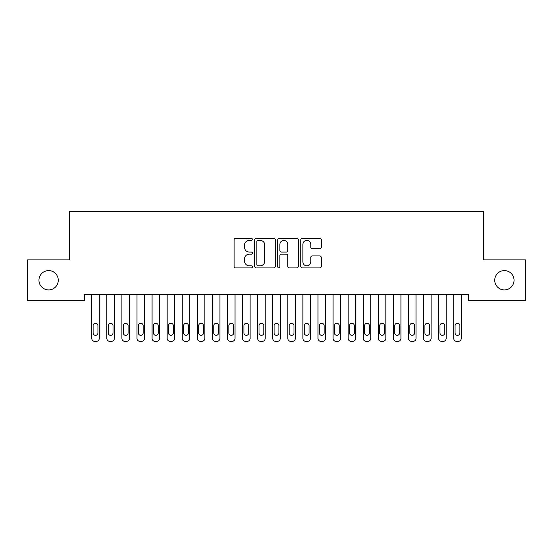 <?xml version="1.0" encoding="UTF-8"?>
<svg xmlns="http://www.w3.org/2000/svg" width="553" height="553" viewBox="0 0 553 553"><rect width="100%" height="100%" fill="white"/><g stroke="black" fill="none" stroke-linecap="round" stroke-linejoin="round"><path stroke-width="0.83" d="M252.368 239.338A1.037 1.037 0 0 0 251.332 238.302L235.606 238.302A1.479 1.479 0 0 0 234.126 239.788L234.126 266.428A1.479 1.479 0 0 0 235.606 267.915L251.332 267.915A1.037 1.037 0 0 0 252.368 266.878A1.037 1.037 0 0 0 251.332 265.841L249.299 265.841A4.735 4.735 0 0 1 244.557 261.099L244.557 258.88A4.735 4.735 0 0 1 249.299 254.145L251.332 254.145A1.037 1.037 0 0 0 252.368 253.108A1.037 1.037 0 0 0 251.332 252.071L249.299 252.071A4.735 4.735 0 0 1 244.557 247.336L244.557 245.117A4.735 4.735 0 0 1 249.299 240.375L251.332 240.375A1.037 1.037 0 0 0 252.368 239.338M494.735 280.253A9.65 9.65 0 0 0 504.384 289.91A9.65 9.65 0 0 0 514.041 280.253A9.65 9.65 0 0 0 504.384 270.604A9.65 9.65 0 0 0 494.735 280.253M38.959 280.253A9.65 9.65 0 0 0 48.616 289.91A9.65 9.65 0 0 0 58.265 280.253A9.65 9.65 0 0 0 48.616 270.604A9.65 9.65 0 0 0 38.959 280.253M319.765 248.739A1.479 1.479 0 0 0 321.245 247.26L321.245 239.788A1.479 1.479 0 0 0 319.765 238.302L302.297 238.302A1.479 1.479 0 0 0 300.818 239.788L300.818 266.428A1.479 1.479 0 0 0 302.297 267.915L319.765 267.915A1.479 1.479 0 0 0 321.245 266.428L321.245 257.401A1.479 1.479 0 0 0 319.765 255.921L312.286 255.921A1.479 1.479 0 0 0 310.807 257.401L310.807 261.88A3.961 3.961 0 0 1 306.846 265.841A3.961 3.961 0 0 1 302.885 261.88L302.885 244.336A3.961 3.961 0 0 1 306.846 240.375A3.961 3.961 0 0 1 310.807 244.336L310.807 247.26A1.479 1.479 0 0 0 312.286 248.739L319.765 248.739M468.495 294.583L84.505 294.583L84.505 300.618L27.65 300.618L27.65 259.896L69.429 259.896L69.429 211.633L483.571 211.633L483.571 259.896L525.35 259.896L525.35 300.618L468.495 300.618L468.495 294.583M275.207 239.788A1.479 1.479 0 0 0 273.721 238.302L256.253 238.302A1.479 1.479 0 0 0 254.774 239.788L254.774 266.428A1.479 1.479 0 0 0 256.253 267.915L273.721 267.915A1.479 1.479 0 0 0 275.207 266.428L275.207 239.788M279.279 238.302L296.747 238.302A1.479 1.479 0 0 1 298.226 239.788L298.226 266.428A1.479 1.479 0 0 1 296.747 267.915L289.267 267.915A1.479 1.479 0 0 1 287.788 266.428L287.788 255.624A1.479 1.479 0 0 0 286.309 254.145L281.346 254.145A1.479 1.479 0 0 0 279.866 255.624L279.866 266.878A1.037 1.037 0 0 1 278.83 267.915A1.037 1.037 0 0 1 277.793 266.878L277.793 239.788A1.479 1.479 0 0 1 279.279 238.302M257.885 240.375A1.037 1.037 0 0 0 256.848 241.412L256.848 264.804A1.037 1.037 0 0 0 257.885 265.841L260.028 265.841A4.735 4.735 0 0 0 264.769 261.099L264.769 245.117A4.735 4.735 0 0 0 260.028 240.375L257.885 240.375M287.788 244.412A3.961 3.961 0 0 0 283.827 240.451A3.961 3.961 0 0 0 279.866 244.412L279.866 250.592A1.479 1.479 0 0 0 281.346 252.071L286.309 252.071A1.479 1.479 0 0 0 287.788 250.592L287.788 244.412M99.291 294.583L99.291 338.353A3.014 3.014 0 0 1 96.27 341.367L94.763 341.367A3.014 3.014 0 0 1 91.75 338.353L91.75 294.583M97.929 332.92L97.929 325.682A2.412 2.412 0 0 0 95.517 323.27A2.412 2.412 0 0 0 93.104 325.682L93.104 332.92A2.412 2.412 0 0 0 95.517 335.332A2.412 2.412 0 0 0 97.929 332.92M114.367 294.583L114.367 338.353A3.014 3.014 0 0 1 111.353 341.367L109.847 341.367A3.014 3.014 0 0 1 106.833 338.353L106.833 294.583M113.012 332.92L113.012 325.682A2.412 2.412 0 0 0 110.6 323.27A2.412 2.412 0 0 0 108.188 325.682L108.188 332.92A2.412 2.412 0 0 0 110.6 335.332A2.412 2.412 0 0 0 113.012 332.92M129.45 294.583L129.45 338.353A3.014 3.014 0 0 1 126.437 341.367L124.93 341.367A3.014 3.014 0 0 1 121.909 338.353L121.909 294.583M128.096 332.92L128.096 325.682A2.412 2.412 0 0 0 125.683 323.27A2.412 2.412 0 0 0 123.271 325.682L123.271 332.92A2.412 2.412 0 0 0 125.683 335.332A2.412 2.412 0 0 0 128.096 332.92M144.533 294.583L144.533 338.353A3.014 3.014 0 0 1 141.52 341.367L140.013 341.367A3.014 3.014 0 0 1 136.992 338.353L136.992 294.583M143.179 332.92L143.179 325.682A2.412 2.412 0 0 0 140.766 323.27A2.412 2.412 0 0 0 138.354 325.682L138.354 332.92A2.412 2.412 0 0 0 140.766 335.332A2.412 2.412 0 0 0 143.179 332.92M159.617 294.583L159.617 338.353A3.014 3.014 0 0 1 156.603 341.367L155.089 341.367A3.014 3.014 0 0 1 152.075 338.353L152.075 294.583M158.262 332.92L158.262 325.682A2.412 2.412 0 0 0 155.842 323.27A2.412 2.412 0 0 0 153.43 325.682L153.43 332.92A2.412 2.412 0 0 0 155.842 335.332A2.412 2.412 0 0 0 158.262 332.92M174.7 294.583L174.7 338.353A3.014 3.014 0 0 1 171.679 341.367L170.172 341.367A3.014 3.014 0 0 1 167.158 338.353L167.158 294.583M173.338 332.92L173.338 325.682A2.412 2.412 0 0 0 170.925 323.27A2.412 2.412 0 0 0 168.513 325.682L168.513 332.92A2.412 2.412 0 0 0 170.925 335.332A2.412 2.412 0 0 0 173.338 332.92M189.783 294.583L189.783 338.353A3.014 3.014 0 0 1 186.762 341.367L185.255 341.367A3.014 3.014 0 0 1 182.241 338.353L182.241 294.583M188.421 332.92L188.421 325.682A2.412 2.412 0 0 0 186.008 323.27A2.412 2.412 0 0 0 183.596 325.682L183.596 332.92A2.412 2.412 0 0 0 186.008 335.332A2.412 2.412 0 0 0 188.421 332.92M204.859 294.583L204.859 338.353A3.014 3.014 0 0 1 201.845 341.367L200.338 341.367A3.014 3.014 0 0 1 197.317 338.353L197.317 294.583M203.504 332.92L203.504 325.682A2.412 2.412 0 0 0 201.092 323.27A2.412 2.412 0 0 0 198.679 325.682L198.679 332.92A2.412 2.412 0 0 0 201.092 335.332A2.412 2.412 0 0 0 203.504 332.92M219.942 294.583L219.942 338.353A3.014 3.014 0 0 1 216.928 341.367L215.421 341.367A3.014 3.014 0 0 1 212.4 338.353L212.4 294.583M218.587 332.92L218.587 325.682A2.412 2.412 0 0 0 216.175 323.27A2.412 2.412 0 0 0 213.762 325.682L213.762 332.92A2.412 2.412 0 0 0 216.175 335.332A2.412 2.412 0 0 0 218.587 332.92M235.025 294.583L235.025 338.353A3.014 3.014 0 0 1 232.011 341.367L230.497 341.367A3.014 3.014 0 0 1 227.483 338.353L227.483 294.583M233.67 332.92L233.67 325.682A2.412 2.412 0 0 0 231.258 323.27A2.412 2.412 0 0 0 228.838 325.682L228.838 332.92A2.412 2.412 0 0 0 231.258 335.332A2.412 2.412 0 0 0 233.67 332.92M250.108 294.583L250.108 338.353A3.014 3.014 0 0 1 247.087 341.367L245.58 341.367A3.014 3.014 0 0 1 242.567 338.353L242.567 294.583M248.746 332.92L248.746 325.682A2.412 2.412 0 0 0 246.334 323.27A2.412 2.412 0 0 0 243.921 325.682L243.921 332.92A2.412 2.412 0 0 0 246.334 335.332A2.412 2.412 0 0 0 248.746 332.92M265.191 294.583L265.191 338.353A3.014 3.014 0 0 1 262.17 341.367L260.663 341.367A3.014 3.014 0 0 1 257.65 338.353L257.65 294.583M263.829 332.92L263.829 325.682A2.412 2.412 0 0 0 261.417 323.27A2.412 2.412 0 0 0 259.004 325.682L259.004 332.92A2.412 2.412 0 0 0 261.417 335.332A2.412 2.412 0 0 0 263.829 332.92M280.267 294.583L280.267 338.353A3.014 3.014 0 0 1 277.253 341.367L275.747 341.367A3.014 3.014 0 0 1 272.733 338.353L272.733 294.583M278.912 332.92L278.912 325.682A2.412 2.412 0 0 0 276.5 323.27A2.412 2.412 0 0 0 274.088 325.682L274.088 332.92A2.412 2.412 0 0 0 276.5 335.332A2.412 2.412 0 0 0 278.912 332.92M295.35 294.583L295.35 338.353A3.014 3.014 0 0 1 292.337 341.367L290.83 341.367A3.014 3.014 0 0 1 287.809 338.353L287.809 294.583M293.996 332.92L293.996 325.682A2.412 2.412 0 0 0 291.583 323.27A2.412 2.412 0 0 0 289.171 325.682L289.171 332.92A2.412 2.412 0 0 0 291.583 335.332A2.412 2.412 0 0 0 293.996 332.92M310.433 294.583L310.433 338.353A3.014 3.014 0 0 1 307.42 341.367L305.913 341.367A3.014 3.014 0 0 1 302.892 338.353L302.892 294.583M309.079 332.92L309.079 325.682A2.412 2.412 0 0 0 306.666 323.27A2.412 2.412 0 0 0 304.254 325.682L304.254 332.92A2.412 2.412 0 0 0 306.666 335.332A2.412 2.412 0 0 0 309.079 332.92M325.517 294.583L325.517 338.353A3.014 3.014 0 0 1 322.503 341.367L320.989 341.367A3.014 3.014 0 0 1 317.975 338.353L317.975 294.583M324.162 332.92L324.162 325.682A2.412 2.412 0 0 0 321.742 323.27A2.412 2.412 0 0 0 319.33 325.682L319.33 332.92A2.412 2.412 0 0 0 321.742 335.332A2.412 2.412 0 0 0 324.162 332.92M340.6 294.583L340.6 338.353A3.014 3.014 0 0 1 337.579 341.367L336.072 341.367A3.014 3.014 0 0 1 333.058 338.353L333.058 294.583M339.238 332.92L339.238 325.682A2.412 2.412 0 0 0 336.825 323.27A2.412 2.412 0 0 0 334.413 325.682L334.413 332.92A2.412 2.412 0 0 0 336.825 335.332A2.412 2.412 0 0 0 339.238 332.92M355.683 294.583L355.683 338.353A3.014 3.014 0 0 1 352.662 341.367L351.155 341.367A3.014 3.014 0 0 1 348.141 338.353L348.141 294.583M354.321 332.92L354.321 325.682A2.412 2.412 0 0 0 351.908 323.27A2.412 2.412 0 0 0 349.496 325.682L349.496 332.92A2.412 2.412 0 0 0 351.908 335.332A2.412 2.412 0 0 0 354.321 332.92M370.759 294.583L370.759 338.353A3.014 3.014 0 0 1 367.745 341.367L366.238 341.367A3.014 3.014 0 0 1 363.217 338.353L363.217 294.583M369.404 332.92L369.404 325.682A2.412 2.412 0 0 0 366.992 323.27A2.412 2.412 0 0 0 364.579 325.682L364.579 332.92A2.412 2.412 0 0 0 366.992 335.332A2.412 2.412 0 0 0 369.404 332.92M385.842 294.583L385.842 338.353A3.014 3.014 0 0 1 382.828 341.367L381.321 341.367A3.014 3.014 0 0 1 378.3 338.353L378.3 294.583M384.487 332.92L384.487 325.682A2.412 2.412 0 0 0 382.075 323.27A2.412 2.412 0 0 0 379.662 325.682L379.662 332.92A2.412 2.412 0 0 0 382.075 335.332A2.412 2.412 0 0 0 384.487 332.92M400.925 294.583L400.925 338.353A3.014 3.014 0 0 1 397.911 341.367L396.397 341.367A3.014 3.014 0 0 1 393.383 338.353L393.383 294.583M399.57 332.92L399.57 325.682A2.412 2.412 0 0 0 397.158 323.27A2.412 2.412 0 0 0 394.738 325.682L394.738 332.92A2.412 2.412 0 0 0 397.158 335.332A2.412 2.412 0 0 0 399.57 332.92M416.008 294.583L416.008 338.353A3.014 3.014 0 0 1 412.987 341.367L411.48 341.367A3.014 3.014 0 0 1 408.467 338.353L408.467 294.583M414.646 332.92L414.646 325.682A2.412 2.412 0 0 0 412.234 323.27A2.412 2.412 0 0 0 409.821 325.682L409.821 332.92A2.412 2.412 0 0 0 412.234 335.332A2.412 2.412 0 0 0 414.646 332.92M431.091 294.583L431.091 338.353A3.014 3.014 0 0 1 428.07 341.367L426.563 341.367A3.014 3.014 0 0 1 423.55 338.353L423.55 294.583M429.729 332.92L429.729 325.682A2.412 2.412 0 0 0 427.317 323.27A2.412 2.412 0 0 0 424.904 325.682L424.904 332.92A2.412 2.412 0 0 0 427.317 335.332A2.412 2.412 0 0 0 429.729 332.92M446.167 294.583L446.167 338.353A3.014 3.014 0 0 1 443.153 341.367L441.647 341.367A3.014 3.014 0 0 1 438.633 338.353L438.633 294.583M444.812 332.92L444.812 325.682A2.412 2.412 0 0 0 442.4 323.27A2.412 2.412 0 0 0 439.988 325.682L439.988 332.92A2.412 2.412 0 0 0 442.4 335.332A2.412 2.412 0 0 0 444.812 332.92M461.25 294.583L461.25 338.353A3.014 3.014 0 0 1 458.237 341.367L456.73 341.367A3.014 3.014 0 0 1 453.709 338.353L453.709 294.583M459.896 332.92L459.896 325.682A2.412 2.412 0 0 0 457.483 323.27A2.412 2.412 0 0 0 455.071 325.682L455.071 332.92A2.412 2.412 0 0 0 457.483 335.332A2.412 2.412 0 0 0 459.896 332.92"/></g></svg>
